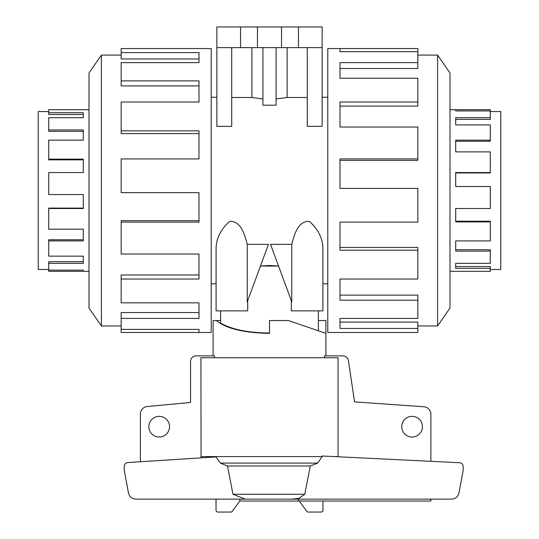 <?xml version="1.0" encoding="UTF-8"?>
<svg xmlns="http://www.w3.org/2000/svg" width="539" height="539" viewBox="0 0 539 539"><rect width="100%" height="100%" fill="white"/><g stroke="black" fill="none" stroke-linecap="round" stroke-linejoin="round"><path stroke-width="0.81" d="M490.295 111.56L500.771 111.56L500.771 269.5L490.295 269.5M490.295 117.718L490.295 119.382L455.698 119.382L455.698 124.913L455.698 117.718L490.295 117.718L490.295 110.946L455.698 110.946L455.698 109.72L490.295 109.72L490.295 110.946M490.295 140.147L490.295 141.292L455.698 141.292L455.698 151.883L455.698 140.147L490.295 140.147L490.295 124.913L455.698 124.913M490.295 172.547L490.295 172.958L455.698 172.958L455.698 186.501L455.698 172.547L490.295 172.547L490.295 151.883L455.698 151.883M455.698 208.512L455.698 221.206L490.295 221.206L490.295 221.92L455.698 221.92L455.698 208.512L490.295 208.512L490.295 186.501L455.698 186.501M455.698 240.913L455.698 249.739L490.295 249.739L490.295 251.12L455.698 251.12L455.698 240.913L490.295 240.913L490.295 221.92M455.698 263.342L455.698 266.549L490.295 266.549L490.295 268.321L455.698 268.321L455.698 263.342L490.295 263.342L490.295 251.12M450.004 109.72L455.698 109.72L455.698 110.946M490.295 268.321L490.295 271.339L450.004 271.339M340.008 51.677L340.008 48.571L417.84 48.571L417.84 51.677L340.008 51.677L340.008 48.571L327.786 48.571L327.786 332.489L417.84 332.489L417.84 328.44L340.008 328.44L340.008 318.428L340.008 322.1L417.84 322.1L417.84 328.44M417.84 325.96L437.594 325.96L450.004 308.045L450.004 73.014L437.594 55.099L417.84 55.099M169.536 426.693A10.342 10.342 0 0 1 159.194 437.035A10.342 10.342 0 0 1 148.852 426.693A10.342 10.342 0 0 1 159.194 416.351A10.342 10.342 0 0 1 169.536 426.693M422.428 426.693A10.342 10.342 0 0 1 412.086 437.035A10.342 10.342 0 0 1 401.744 426.693A10.342 10.342 0 0 1 412.086 416.351A10.342 10.342 0 0 1 422.428 426.693M318.387 320.516L325.906 320.516L325.906 355.868M325.906 333.358L288.304 320.516L269.5 320.516L269.5 333.358C243.877 332.893 226.151 328.608 216.321 320.516L220.613 320.516M213.094 355.868L213.094 320.516L216.321 320.516M140.389 461.755L140.389 414.019A7.519 7.519 0 0 1 146.992 406.554L190.53 402.485L190.53 361.507A5.639 5.639 0 0 1 196.169 355.868L214.542 355.868L214.542 357.748M324.458 357.748L324.458 355.868L342.831 355.868A5.639 5.639 0 0 1 348.383 360.524L354.561 401.878L424.018 406.77A7.519 7.519 0 0 1 430.883 414.262L430.883 461.317M48.705 111.56L38.229 111.56L38.229 269.5L48.705 269.5M88.996 109.72L48.705 109.72L48.705 114.511L83.302 114.511L83.302 117.718L48.705 117.718L48.705 131.321L83.302 131.321L83.302 140.147L48.705 140.147L48.705 159.854L83.302 159.854L83.302 172.547L48.705 172.547L48.705 194.559L83.302 194.559L83.302 208.512L48.705 208.512L48.705 229.176L83.302 229.176L83.302 240.913L48.705 240.913L48.705 256.146L83.302 256.146L83.302 263.342L48.705 263.342L48.705 271.339L88.996 271.339M121.16 52.62L198.992 52.62L198.992 62.632L198.992 58.96L121.16 58.96L121.16 48.571L211.214 48.571L211.214 332.489L121.16 332.489L121.16 329.383L198.992 329.383L198.992 332.489L198.992 329.383M198.992 62.632L121.16 62.632L121.16 80.877L198.992 80.877L198.992 102.019L121.16 102.019L121.16 130.856L198.992 130.856L198.992 158.944L121.16 158.944L121.16 192.652L198.992 192.652L198.992 222.122L121.16 222.122L121.16 254.031L198.992 254.031L198.992 279.04L121.16 279.04L121.16 302.83L198.992 302.83L198.992 318.428L121.16 318.428L121.16 329.383M121.16 325.96L101.406 325.96L88.996 308.045L88.996 73.014L101.406 55.099L121.16 55.099M101.406 325.96L101.406 55.099M121.16 318.428L121.16 312.553L198.992 312.553L198.992 302.83M121.16 279.04L121.16 274.971L198.992 274.971L198.992 254.031M121.16 222.122L121.16 220.667L198.992 220.667L198.992 192.652M198.992 158.944L198.992 133.598L121.16 133.598L121.16 130.856M198.992 102.019L198.992 85.917L121.16 85.917L121.16 80.877M291.767 244.369L291.767 301.901L270.551 244.369L291.767 244.369C293.998 236.527 297.225 220.855 309.346 221.34C318.488 229.594 323.009 238.925 322.901 249.328L322.901 310.868L291.309 310.868L291.309 300.668M247.691 300.668L247.691 310.868L216.099 310.868L216.099 249.328C215.991 238.925 220.512 229.594 229.654 221.34C241.775 220.855 245.002 236.527 247.233 244.369L268.449 244.369L247.233 301.901L247.233 244.369M211.214 97.269L216.853 97.269M216.099 310.868L216.099 283.79L211.214 283.79M260.458 266.044L278.542 266.044L269.5 265.505L260.458 266.044M327.786 283.79L322.901 283.79M322.147 97.269L327.786 97.269M231.709 47.634L231.709 126.375L216.853 126.375L216.853 47.634L322.147 47.634L322.147 126.375L307.291 126.375L307.291 47.634M307.291 97.505L287.112 97.505L276.083 98.947M276.083 47.634L276.083 105.186L262.917 105.186L262.917 47.634M262.917 98.947L251.888 97.505L231.709 97.505M220.613 310.868L220.613 323.043C231.561 329.43 247.852 332.758 269.5 333.035M318.387 310.868L318.387 330.791M240.542 47.634L240.542 26.95L216.853 26.95L216.853 47.634M251.888 97.505L251.888 47.634M287.112 47.634L287.112 97.505M240.542 26.95L257.467 26.95L257.467 47.634M257.467 26.95L281.533 26.95L281.533 47.634M281.533 26.95L298.458 26.95L298.458 47.634M298.458 26.95L322.147 26.95L322.147 47.634M83.302 194.559L83.302 208.101L48.705 208.101L48.705 208.512M83.302 229.176L83.302 239.767L48.705 239.767L48.705 240.913M83.302 256.146L83.302 261.678L48.705 261.678L48.705 263.342M48.705 270.113L83.302 270.113L83.302 271.339L83.302 270.113M48.705 159.14L83.302 159.14L83.302 172.547M48.705 129.939L83.302 129.939L83.302 140.147M48.705 112.739L83.302 112.739L83.302 117.718M322.962 501.021L322.962 510.17A1.88 1.88 0 0 1 321.082 512.05L308.173 512.05A1.88 1.88 0 0 1 306.442 510.911L299.206 501.021M338.061 456.782L338.061 357.748L200.939 357.748L201.047 457.854M430.883 499.141L430.883 501.021L298.485 501.021L298.485 499.141L239.868 499.141L239.868 500.913L232.558 510.911A1.88 1.88 0 0 1 230.827 512.05L217.918 512.05A1.88 1.88 0 0 1 216.038 510.17L216.038 499.141M291.693 499.141L298.943 498.326L304.751 494.256L310.302 465.979L317.633 463.095L322.201 456.58L322.12 456.001L459.639 462.725C461.795 463.055 462.967 464.308 463.163 466.478L463.163 470.358L458.959 492.922C457.982 496.776 455.509 498.844 451.547 499.141L135.868 499.141C131.907 498.844 129.434 496.776 128.457 492.922L124.253 470.358L124.253 466.323C124.442 464.173 125.594 462.927 127.723 462.57L215.843 456.904L220.363 463.089L227.498 465.979L232.963 494.256L245.218 499.141M304.751 494.256L232.963 494.256M310.302 465.979L227.498 465.979M298.485 501.021L239.794 501.021M340.008 318.428L417.84 318.428L417.84 300.183L340.008 300.183L340.008 279.04L340.008 295.143L417.84 295.143L417.84 300.183M340.008 279.04L417.84 279.04L417.84 250.204L340.008 250.204L340.008 222.122L340.008 247.462L417.84 247.462L417.84 250.204M340.008 222.122L417.84 222.122L417.84 188.407L340.008 188.407L340.008 158.944L417.84 158.944L417.84 160.393L340.008 160.393L340.008 188.407M417.84 158.944L417.84 127.029L340.008 127.029L340.008 102.019L417.84 102.019L417.84 106.089L340.008 106.089L340.008 127.029M417.84 102.019L417.84 78.229L340.008 78.229L340.008 62.632L417.84 62.632L417.84 68.507L340.008 68.507L340.008 78.229M417.84 62.632L417.84 51.677M437.594 55.099L437.594 325.96M338.061 456.58L333.931 456.58M317.633 463.095L220.363 463.095M322.201 456.58L200.939 456.58"/></g></svg>
